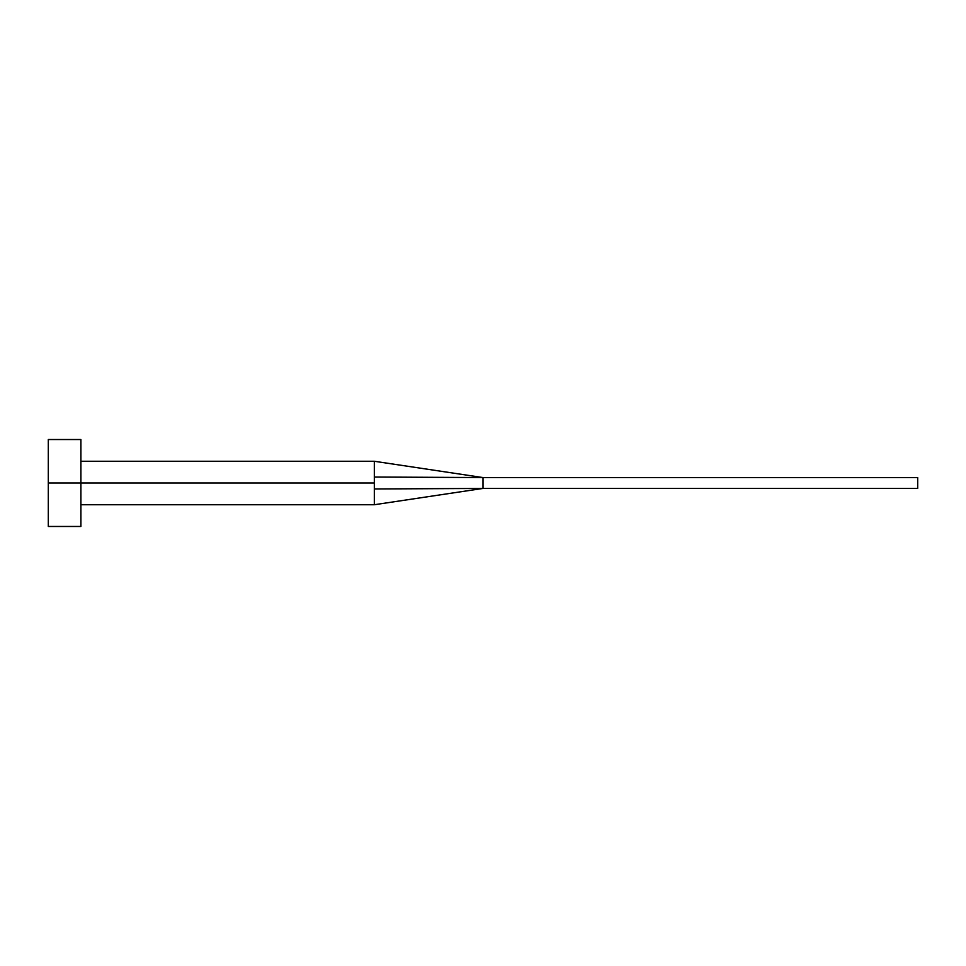 <?xml version="1.0" encoding="UTF-8"?>
<svg xmlns="http://www.w3.org/2000/svg" width="966" height="966" viewBox="0 0 966 966"><rect width="100%" height="100%" fill="white"/><g stroke="black" fill="none" stroke-linecap="round" stroke-linejoin="round"><path stroke-width="1.45" d="M48.3 526.47L48.3 439.53L48.3 483L374.325 483L374.325 504.735L374.325 483L48.3 483L48.3 526.47L80.903 526.47L80.903 439.53L80.903 526.47M374.325 477.035L374.325 461.265L374.325 477.035L483 477.566L374.325 477.035L374.325 483L374.325 477.035M374.325 488.965L483 488.434L483 477.566L917.7 477.566L483 477.566L483 488.434L374.325 488.965L374.325 504.735L374.325 488.965M483 488.434L917.7 488.434L483 488.434L374.325 504.735L80.903 504.735M917.7 477.566L917.7 488.434L917.7 477.566M48.3 439.53L80.903 439.53M80.903 461.265L374.325 461.265L483 477.566"/></g></svg>
